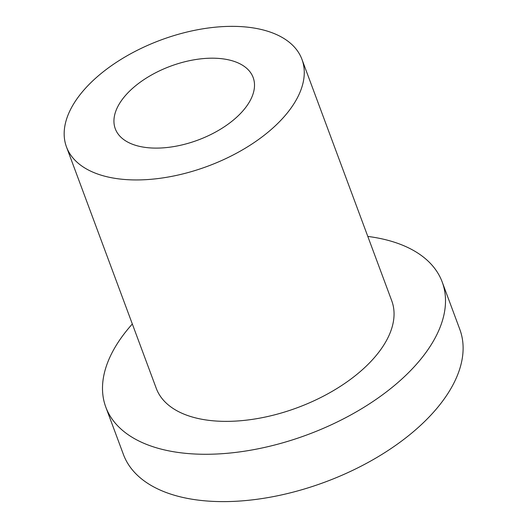 <?xml version="1.0" encoding="UTF-8"?>
<svg xmlns="http://www.w3.org/2000/svg" width="528" height="528" viewBox="0 0 528 528"><rect width="100%" height="100%" fill="white"/><g stroke="black" fill="none" stroke-linecap="round" stroke-linejoin="round"><path stroke-width="0.79" d="M139.96 146.467A73.544 39.409 159.6 0 1 115.289 128.786A73.544 39.409 159.6 0 1 170.485 66.211A73.544 39.409 159.6 0 1 253.156 77.51A73.544 39.409 159.6 0 1 220.546 129.182A73.544 39.409 159.6 0 1 139.96 146.467M132.33 323.994A179.454 96.155 -20.4 0 0 105.805 407.128L123.413 454.463A179.454 96.155 -20.4 0 0 325.129 482.038A179.454 96.155 -20.4 0 0 459.809 329.36L442.207 282.018A179.454 96.155 -20.4 0 0 382.008 238.874A179.454 96.155 -20.4 0 0 367.811 236.425M105.805 407.128A179.454 96.155 -20.4 0 0 307.52 434.696A179.454 96.155 -20.4 0 0 442.207 282.018M66.482 146.936L156.268 388.357A125.618 67.307 -20.4 0 0 297.469 407.662A125.618 67.307 -20.4 0 0 391.743 300.788L301.957 59.36A125.618 67.307 -20.4 0 0 259.822 29.159A125.618 67.307 -20.4 0 0 122.173 58.674A125.618 67.307 -20.4 0 0 66.482 146.936A125.618 67.307 -20.4 0 0 207.682 166.234A125.618 67.307 -20.4 0 0 301.957 59.36"/></g></svg>
